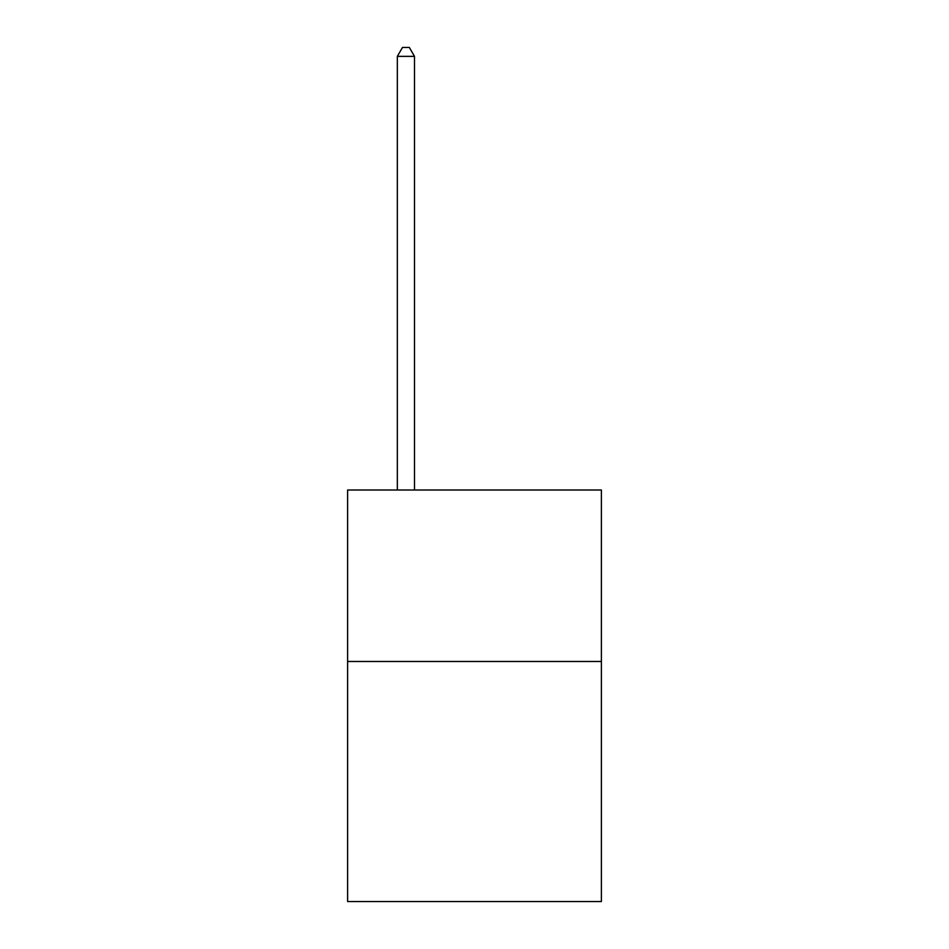 <?xml version="1.0" encoding="UTF-8"?>
<svg xmlns="http://www.w3.org/2000/svg" width="949" height="949" viewBox="0 0 949 949"><rect width="100%" height="100%" fill="white"/><g stroke="black" fill="none" stroke-linecap="round" stroke-linejoin="round"><path stroke-width="1.42" d="M601.393 661.477L601.393 901.55L347.607 901.55L347.607 490.004L601.393 490.004L601.393 661.477L347.607 661.477M414.488 490.004L414.488 56.371L397.334 56.371L397.334 490.004M397.334 56.371L402.483 47.45L409.339 47.45L414.488 56.371"/></g></svg>
